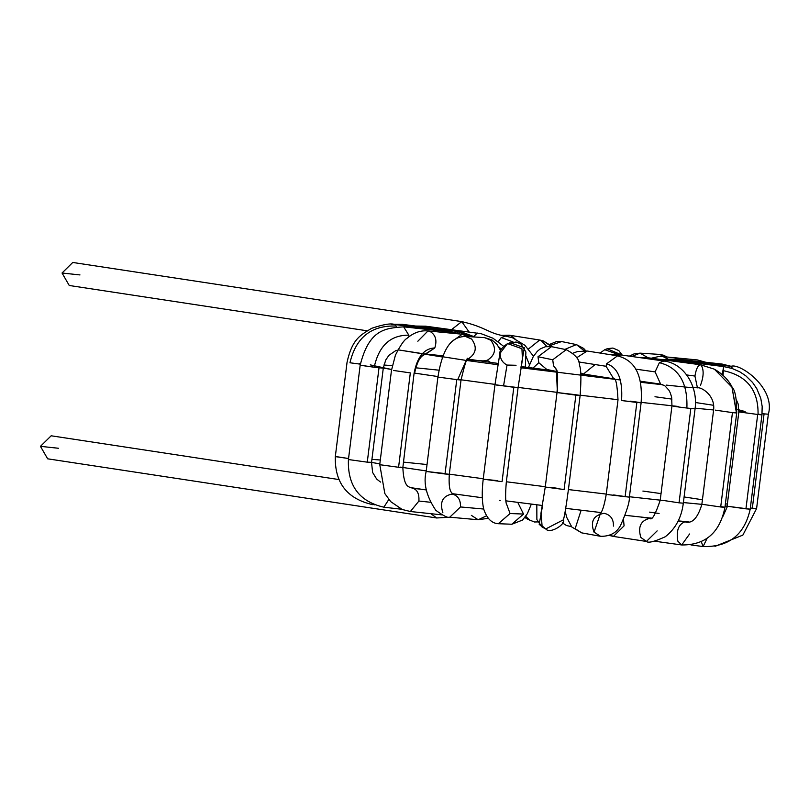 <?xml version="1.0" encoding="UTF-8"?>
<svg xmlns="http://www.w3.org/2000/svg" width="809" height="809" viewBox="0 0 809 809"><rect width="100%" height="100%" fill="white"/><g stroke="black" fill="none" stroke-linecap="round" stroke-linejoin="round"><path stroke-width="1.21" d="M58.379 448.257L40.45 446.346L58.379 448.257M338.728 479.525L51.169 435.788L40.45 446.346L47.66 458.814L436.648 517.972L430.884 513.695L436.648 517.972L450.057 517.224M367.104 330.79L69.25 285.486L62.04 273.017L79.97 274.929L62.04 273.017L72.759 262.46L461.737 321.618L451.564 329.627L461.737 321.618C486.199 327.129 488.869 333.884 505.645 336.069L501.267 337.555L512.977 341.904L501.267 337.555L498.283 341.651L501.267 337.555L505.645 336.069L512.532 337.788L524.899 345.301L533.485 356.213M526.093 356.395L529.42 364.717L526.093 356.395M553.174 346.99L543.112 340.842L551.607 346.677L543.112 340.842L539.684 340.023L528.489 348.992L539.684 340.023L509.276 335.209L504.462 335.887L510.469 335.492L514.918 338.759M540.877 340.306L546.854 346.464M525.739 516.344L530.259 520.672L525.739 516.344M524.97 517.406L526.477 518.599M551.091 345.16L561.648 341.56L551.091 345.16M561.648 341.56L576.382 344.583L564.884 349.397L576.382 344.583L584.138 350.742M583.734 349.973L585.403 350.813L583.734 349.973M562.356 522.836L566.462 525.516L571.205 526.608M607.124 348.78L622.101 355.1L607.124 348.78L604.738 349.71L619.057 354.716L604.738 349.71L600.056 353.058M631.728 356.466L640.061 353.149L659.335 354.393L665.403 356.86L659.335 354.393L663.38 355.191L667.112 357.022M640.061 353.149L648.12 357.8L640.061 353.149L634.094 353.877L629.362 356.132M651.275 358.215L658.354 356.627L663.147 356.638L667.961 359.034L663.147 356.638L697.409 359.934L701.676 361.815L697.409 359.934L705.731 362.26M719.616 364.616L722.083 364.05L724.824 365.597L722.083 364.05L731.296 366.356M665.483 359.388L676.172 359.024L678.478 360.116L676.172 359.024L722.083 364.05M676.85 360.703L678.033 360.066L731.114 366.335L732.661 368.661L731.114 366.335C739.446 362.644 775.892 387.946 768.348 414.208L764.08 413.874L768.348 414.208L756.597 508.568L750.347 508.022L752.33 508.244L764.08 413.874L762.088 413.652L764.08 413.874L752.33 508.244L756.597 508.568L742.864 535.103L714.994 546.358M678.063 360.066L679.105 360.986L678.063 360.066L669.903 359.833M707.005 538.551L703.092 546.54L701.363 541.858L703.092 546.54L691.007 544.963M668.74 360.541L668.669 359.681L668.386 360.49L668.669 359.681L723.671 366.578L722.215 374.577L723.671 366.578L732.094 368.469L739.831 371.847L745.756 375.781L752.562 382.445L756.789 388.644L760.773 398.331L762.179 406.472L761.957 414.805L750.206 509.174L727.483 506.272L745.938 508.841L757.699 414.471L738.85 411.912L757.699 414.471L745.938 508.841L750.206 509.174C744.533 534.729 728.828 547.187 703.092 546.54M722.953 516.344L727.483 506.272M758.063 414.117C758.387 390.11 746.869 375.639 723.519 370.714C746.869 375.639 758.387 390.11 758.063 414.117C763.221 414.896 763.099 415.017 757.699 414.471C763.099 415.017 763.221 414.896 758.063 414.117C763.221 414.896 763.099 415.017 757.699 414.471M723.671 366.578L723.044 375.305M689.581 533.991L681.704 544.963L677.851 541.201C676.071 530.916 678.367 524.475 684.748 521.866L685.425 521.947L684.748 521.866C678.367 524.475 676.071 530.916 677.851 541.201L681.694 544.963L654.936 541.241M685.011 521.906L678.185 520.956M721.112 506.636C726.219 507.405 726.088 507.516 720.698 506.98L703.699 504.523L720.698 506.98L732.448 412.61L715.308 410.133L732.448 412.61L720.698 506.98C726.088 507.516 726.219 507.405 721.112 506.636C726.219 507.405 726.088 507.516 720.698 506.98M684.91 521.886L685.425 521.947C692.271 523.838 697.742 517.993 701.848 504.432L703.699 504.523M639.949 357.639L648.929 357.902L647.19 358.67L648.929 357.902L700.513 364.758L714.398 369.197C722.72 374.021 728.656 380.048 732.196 387.309C735.219 390.353 736.726 398.888 736.716 412.934L732.448 412.61L736.453 412.964L731.963 387.177L714.398 369.197L700.978 364.899C698.268 364.637 696.246 368.348 694.931 376.043L697.439 387.855L694.931 376.043L686.679 374.951L694.931 376.043C696.246 368.348 698.268 364.637 700.978 364.899L714.398 369.197L731.963 387.177L736.716 412.934L724.955 507.304C719.909 532.625 705.488 545.175 681.704 544.963M700.978 364.899C703.992 369.45 703.85 376.225 700.533 385.205M623.496 519.621L624.083 525.85L613.364 536.418L610.188 535.093L613.374 536.418L609.349 535.447M657.151 530.886L646.431 541.443L640.829 537.429C637.745 526.952 640.677 520.602 649.627 518.377L649.627 518.377C640.677 520.602 637.745 526.952 640.829 537.429L646.431 541.443L613.374 536.418M611.473 354.868L620.806 354.918L617.267 355.788L620.827 354.918L663.916 361.047L659.386 362.675L663.916 361.047C683.474 363.11 698.268 385.65 695.073 408.798L690.815 408.464L695.073 408.798L683.322 503.168L679.054 502.834L664.472 500.619L679.054 502.834L690.815 408.464L686.881 408.029C676.152 406.846 665.514 404.945 678.084 406.452C665.514 404.945 676.152 406.846 686.881 408.029C687.812 382.637 678.65 367.519 659.386 362.675L655.088 371.887L660.64 384.113L655.088 371.887L635.49 369.096L655.088 371.887L659.386 362.675C678.65 367.519 687.812 382.637 686.881 408.029L690.815 408.464L679.054 502.834L683.322 503.168C681.562 517.497 675.566 528.681 665.332 536.721C654.532 541.666 648.231 543.244 646.431 541.443M641.213 517.093L649.981 518.417C651.973 520.602 655.381 514.554 660.205 500.286L664.472 500.619M660.205 500.286L671.955 405.916L678.084 406.452M581.691 532.868L575.148 528.702L581.135 510.216L575.148 528.702L581.701 532.868L571.821 527.023L566.654 517.254L565.208 511.349M613.455 526.103C613.637 519.054 610.522 514.787 604.111 513.3L604.111 513.3C593.442 515.252 590.085 521.532 594.039 532.15L600.581 536.316L594.039 532.15L600.399 513.553M607.812 494.602L629.372 497.151L613.647 494.946M630.039 401.143C641.193 402.619 643.468 403.054 636.855 402.457L625.104 496.817L636.855 402.457L641.122 402.781L629.372 497.151C629.726 501.782 626.894 510.985 620.867 524.758C617.085 532.615 610.33 536.468 600.581 536.316L581.701 532.868M636.855 402.457L621.555 400.536C622.89 379.613 617.914 367.367 606.639 363.777L606.093 366.285L613.718 378.814L606.093 366.285L578.526 361.916L606.093 366.285L606.639 363.777C617.914 367.367 622.89 379.613 621.555 400.536L641.122 402.781C643.317 369.642 631.202 359.631 617.55 355.829L606.639 363.777L617.55 355.829L587.152 351.015L576.686 357.76L587.152 351.015L577.414 351.551L573.045 353.159M580.72 373.04L583.501 374.021L580.72 373.04M594.746 364.839L583.501 374.021L613.667 378.774C615.77 377.52 617.227 384.558 618.005 399.899L606.254 494.269C602.917 513.543 600.207 512.946 599.732 514.393M542.879 527.438L539.199 524.333L542.273 507.273L539.199 524.333L542.879 527.438L545.731 528.965L542.06 525.87L541.1 512.997L542.06 525.87L545.731 528.965L562.771 520.126M546.045 487.16L564.116 489.526L546.045 487.16L556.188 488.08M564.116 489.526L575.866 395.156L557.391 392.587L574.825 394.6C581.317 395.54 581.661 395.732 575.866 395.156L564.116 489.526M528.439 367.519L533.303 356.506L537.287 351.349L540.27 348.912L545.438 346.707L551.485 346.646L538.005 356.739L552.739 359.762L553.518 365.749L556.491 369.48L553.518 365.749L552.739 359.762L538.005 356.739L551.485 346.646L566.219 349.67L552.739 359.762L566.219 349.67C575.391 354.554 579.79 359.661 579.426 365.001C581.105 369.056 581.337 379.219 580.134 395.48L575.866 395.156L580.134 395.48L568.383 489.849C566.118 506.727 564.429 516.779 563.337 520.015C566.31 523.534 550.403 534.516 545.731 528.965M553.518 365.749L556.693 370.138L553.518 365.749M556.359 369.137L557.391 392.587L575.866 395.156M538.005 356.739L538.794 362.725L546.803 369.47L538.794 362.725L532.949 368.105L538.794 362.725L538.005 356.739M531.351 504.098L527.357 513.695L522.604 520.035L511.885 524.242L498.425 523.706L510.064 513.523L506.262 503.238L510.064 513.523L523.514 514.059L517.76 502.379L523.514 514.059L511.885 524.242L523.514 514.059L510.064 513.523L498.314 523.696M483.469 479.191L502.065 481.658L483.469 479.191L497.737 480.667M502.065 481.658L513.816 387.289L494.966 384.74L518.084 387.612L513.816 387.289L502.065 481.658M496.21 385.013L518.084 387.612L506.323 481.982C505.291 494.339 505.392 501.853 506.626 504.533M503.613 385.559L507.031 365.051L503.613 385.559M522.422 359.206L521.947 348.73L507.536 343.592L521.947 348.73L522.422 359.206M516.061 365.274L507.031 365.051C502.167 362.493 499.901 358.468 500.255 352.977L507.536 343.592C502.126 347.405 499.588 350.55 499.952 353.027L494.966 384.74L483.216 479.11C481.77 491.498 481.942 501.509 483.721 509.134C486.907 518.589 491.811 523.443 498.425 523.706M521.785 362.321L524.333 347.789L509.923 342.652L524.333 347.789L521.785 362.321M487.969 518.336L478.18 519.752L486.32 515.92L478.18 519.752L471.344 515.363M483.691 509.033L460.493 506.95L449.743 517.194L460.493 506.95L483.691 509.033M442.897 512.815C439.469 502.146 442.574 495.897 452.221 494.046C457.985 495.593 460.736 499.891 460.493 506.95C460.736 499.891 457.985 495.593 452.221 494.046L452.686 494.259C452.413 492.094 448.237 493.945 449.288 474.317L426.191 471.455L443.999 473.437M478.18 519.752L449.743 517.194C448.135 518.205 443.484 515.909 435.788 510.307C426.404 496.23 423.198 483.276 426.171 471.435L445.021 473.983L456.772 379.613L437.922 377.065L456.772 379.613L445.021 473.983L449.288 474.317L461.039 379.947C464.963 363.615 467.289 356.486 468.017 358.569L466.722 359.267L457.823 379.37L461.039 379.947M457.823 379.37C462.303 380.058 461.959 380.139 456.772 379.613C461.959 380.139 462.303 380.058 457.823 379.37L466.722 359.267M467.592 359.075L467.996 359.065C476.248 353.755 477.441 347.071 471.576 339.011L465.347 336.413L471.576 339.011C477.441 347.071 476.248 353.755 467.996 359.065L467.592 359.075M467.46 359.247L467.996 359.065L467.46 359.247M487.271 360.308L483.115 360.895L487.271 360.308C495.512 354.999 496.706 348.315 490.851 340.255L484.611 337.646L490.851 340.255C496.706 348.315 495.512 354.999 487.271 360.308L490.406 362.351M430.246 502.247L418.9 501.044L410.375 511.51L418.9 501.044L430.246 502.247M400.243 467.117C404.075 467.723 403.519 467.774 398.574 467.268C403.519 467.774 404.075 467.723 400.243 467.117L402.842 467.602C403.934 489.121 409.354 486.371 412.509 488.302L413.045 488.373C417.353 489.779 419.305 494.006 418.9 501.044C419.305 494.006 417.353 489.779 413.045 488.373L421.671 489.283M398.574 467.268L379.785 464.7L398.574 467.268L410.325 372.898L393.447 370.451L410.325 372.898L398.574 467.268M441.815 514.858L410.375 511.51L402.245 509.498L390.737 501.661L384.831 493.561L379.785 464.7M443.17 355.778L425.767 354.109L434.787 347.951L422.076 356.102C418.87 358.933 416.382 364.647 414.592 373.232L414.087 373.242C417.222 356.86 424.118 348.426 434.787 347.951C437.224 340.346 435.636 334.835 429.994 331.407L428.012 330.921L429.994 331.407C435.636 334.835 437.224 340.346 434.787 347.951C424.118 348.426 417.222 356.86 414.087 373.242L402.842 467.602M466.995 336.514L462.273 334.218L466.995 336.514M417.849 341.226L428.012 330.921C420.559 330.203 413.51 332.711 406.866 338.445C404.176 339.851 400.354 345.433 395.409 355.202L391.475 370.35L379.724 464.72M453.151 340.64L462.273 334.218L428.012 330.921M388.816 499.487L383.86 507.192L388.816 499.487M370.755 462.303L367.266 462.161L371.533 462.495L372.625 472.466L376.66 479.039L380.523 482.073M367.266 462.161L348.8 459.593L367.266 462.161L379.017 367.792L360.167 365.243L374.183 367.246C378.885 345.706 390.434 335.017 408.838 335.169L403.64 326.836L408.838 335.169C390.434 335.017 378.885 345.706 374.183 367.246L379.017 367.792L367.266 462.161M401.658 509.255L383.86 507.192C359.317 501.55 347.496 485.683 348.416 459.613L348.8 459.593M397.826 350.095L395.783 350.61L388.917 355.323L385.701 360.086L383.284 368.125L379.017 367.792L383.284 368.125L371.533 462.495M408.909 336.756L408.838 335.169L408.909 336.756M452.13 333.237L449.541 331.872L452.13 333.237M446.629 332.711L449.541 331.872L403.64 326.836C385.711 328.262 369.268 328.767 360.167 365.243L348.416 459.613M374.345 504.856L372.585 504.128M372.716 504.654C347.132 498.87 334.663 482.862 335.31 456.61L348.548 458.521L336.301 456.63M360.318 364.151L349.963 362.776C355.92 337.474 371.291 325.228 396.086 326.027L394.802 324.571L396.086 326.027C371.291 325.228 355.92 337.474 349.963 362.776L360.318 364.151M359.57 363.544L360.389 363.646M396.329 326.806L396.086 326.027L396.329 326.806M448.914 331.801L447.852 330.851L448.914 331.801M446.588 331.548L447.852 330.851L394.802 324.571C391.404 323.054 383.709 324.298 371.705 328.292C361.036 334.916 352.299 338.354 347.061 362.24L335.31 456.61M391.505 324.308L402.407 324.348L402.467 325.481M456.964 332.883L457.419 331.255L456.964 332.883M457.489 331.69L474.114 336.969L457.489 331.69L457.449 333.045M416.048 326.057L425.746 326.199L423.906 327.048L425.746 326.199L427.273 327.473M473.862 336.402L477.32 333.045L473.862 336.402M498.809 346.99L501.347 349.185L498.809 346.99M461.737 321.618L469.068 331.953M654.987 396.734L671.955 399.11M695.467 402.518L713.649 405.299M737.019 409.324L745.14 411.569L738.85 411.852M713.609 409.971L695.143 408.191L713.609 409.971M671.976 405.784L641.173 402.376L671.976 405.784M618.025 399.717L580.164 395.197L618.025 399.717M557.047 392.345L518.104 387.41L557.047 392.345M495.007 384.386L461.059 379.795L495.007 384.386M437.993 376.559L414.602 373.121L437.993 376.559M383.294 368.055L391.586 369.491L370.269 364.879M383.87 365.011L392.254 365.648M415.684 367.792L439.024 370.188M371.543 462.414L379.826 463.86L371.543 462.414M402.852 467.491L426.232 470.929L402.852 467.491M449.308 474.165L483.256 478.746L449.308 474.165M506.353 481.77L545.296 486.715L506.353 481.77M568.414 489.566L606.275 494.087L568.414 489.566M629.422 496.746L660.225 500.154L629.422 496.746M683.393 502.561L701.858 504.341L683.393 502.561M725.107 506.131L727.099 506.222L725.107 506.131M649.607 512.127L659.102 513.493M442.685 357.052L398.867 349.963L465.114 360.258M466.672 360.47L497.757 364.707L466.672 360.47M520.865 367.751L620.351 379.987L520.865 367.751M640.394 382.273L662.935 384.75L640.394 382.273M666.222 385.104L693.232 387.845M593.513 375.609L580.811 374.102L593.513 375.609M552.163 370.573L521.057 366.548L552.163 370.573M467.632 359.014L477.907 360.561M649.667 517.993L651.255 518.063L649.667 517.993M371.918 459.36L380.311 459.997M403.519 462.121L427.031 464.538M642.902 491.063L661.034 493.601M684.101 496.948L702.424 499.76M725.41 503.714L727.362 504.118M509.225 335.199L501.57 335.351M527.397 519.145L534.436 521.987L537.692 521.916M561.608 341.55L556.835 341.408L549.918 344.28M585.787 350.843L583.683 348.446L576.382 344.583M607.498 348.639L612.909 348.062L618.774 350.57L622.202 355.111M727.089 506.292L738.85 411.923L738.172 404.015L736.412 399.929M668.669 359.681L660.013 359.378M701.848 504.432L713.599 410.062C715.48 394.802 700.574 386.672 697.439 387.855L693.05 387.268M671.955 405.916L671.652 397.28L670.358 393.043L668.932 390.221L664.907 385.842L660.64 384.113L640.162 381.201M600.935 512.704L598.63 512.279M582.773 374.334L583.501 374.021M541.959 526.892L536.873 519.54L536.822 504.786M556.491 369.48C557.806 371.24 557.988 378.946 557.017 392.608L545.266 486.978L540.857 513.907M546.803 369.47L557.027 371.564M499.355 500.427L500.215 500.498M518.084 387.612L522.553 358.66M525.375 367.114L525.87 351.976L520.885 343.926L516.091 341.995L507.536 343.592M459.987 494.724L452.474 494.056M426.171 471.435L437.922 377.065C443.817 340.134 456.266 336.918 465.347 336.413L484.611 337.646M467.046 359.863L483.115 360.895M484.662 337.656L491.993 339.972L496.989 344.381L500.68 350.681M462.273 334.218L471.293 336.797M449.541 331.872L457.955 333.804M447.852 330.851L459.947 333.996M402.407 324.348L461.504 331.943L475.035 337.029M425.746 326.199L481.304 333.763L493.015 338.243L503.522 346.222M593.391 375.588L580.811 374.092M552.102 370.552L521.057 366.548M497.96 363.413L478.028 360.571M651.083 518.144L625.195 515.323M601.016 512.562L565.724 508.355M542.576 505.504L505.878 500.842M482.295 497.747L452.13 493.642M426.454 489.991L410.234 487.564M688.317 521.815L678.215 520.885"/></g></svg>

